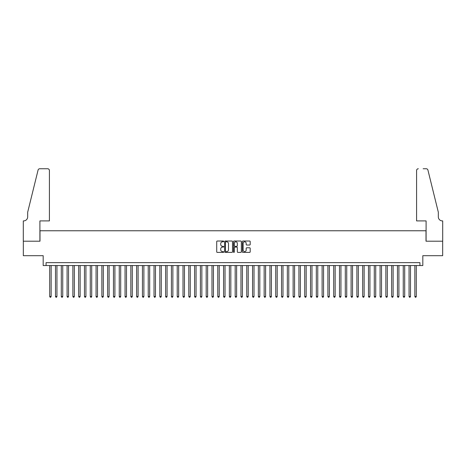 <?xml version="1.0" encoding="UTF-8"?>
<svg xmlns="http://www.w3.org/2000/svg" width="466" height="466" viewBox="0 0 466 466"><rect width="100%" height="100%" fill="white"/><g stroke="black" fill="none" stroke-linecap="round" stroke-linejoin="round"><path stroke-width="0.7" d="M223.727 241.417A0.396 0.396 0 0 0 223.331 241.021L217.284 241.021A0.571 0.571 0 0 0 216.713 241.586L216.713 251.826A0.571 0.571 0 0 0 217.284 252.397L223.331 252.397A0.396 0.396 0 0 0 223.727 252.001A0.396 0.396 0 0 0 223.331 251.599L222.544 251.599A1.823 1.823 0 0 1 220.727 249.782L220.727 248.926A1.823 1.823 0 0 1 222.544 247.108L223.331 247.108A0.396 0.396 0 0 0 223.727 246.706A0.396 0.396 0 0 0 223.331 246.31L222.544 246.31A1.823 1.823 0 0 1 220.727 244.487L220.727 243.636A1.823 1.823 0 0 1 222.544 241.813L223.331 241.813A0.396 0.396 0 0 0 223.727 241.417M249.625 245.029A0.571 0.571 0 0 0 250.195 244.458L250.195 241.586A0.571 0.571 0 0 0 249.625 241.021L242.914 241.021A0.571 0.571 0 0 0 242.343 241.586L242.343 251.826A0.571 0.571 0 0 0 242.914 252.397L249.625 252.397A0.571 0.571 0 0 0 250.195 251.826L250.195 248.355A0.571 0.571 0 0 0 249.625 247.79L246.753 247.79A0.571 0.571 0 0 0 246.182 248.355L246.182 250.079A1.52 1.52 0 0 1 244.662 251.599A1.52 1.52 0 0 1 243.141 250.079L243.141 243.339A1.52 1.52 0 0 1 244.662 241.813A1.52 1.52 0 0 1 246.182 243.339L246.182 244.458A0.571 0.571 0 0 0 246.753 245.029L249.625 245.029M419.924 265.544L422.819 265.544L422.819 255.694L442.671 255.694L442.671 241.202L426.006 241.202L426.006 230.769L39.994 230.769L39.994 241.202L23.329 241.202L23.329 255.694L43.181 255.694L43.181 265.544L419.924 265.544L419.924 262.649L46.076 262.649L46.076 265.544M232.505 241.586A0.571 0.571 0 0 0 231.934 241.021L225.218 241.021A0.571 0.571 0 0 0 224.653 241.586L224.653 251.826A0.571 0.571 0 0 0 225.218 252.397L231.934 252.397A0.571 0.571 0 0 0 232.505 251.826L232.505 241.586M234.066 241.021L240.782 241.021A0.571 0.571 0 0 1 241.347 241.586L241.347 251.826A0.571 0.571 0 0 1 240.782 252.397L237.905 252.397A0.571 0.571 0 0 1 237.34 251.826L237.34 247.673A0.571 0.571 0 0 0 236.769 247.108L234.864 247.108A0.571 0.571 0 0 0 234.293 247.673L234.293 252.001A0.396 0.396 0 0 1 233.897 252.397A0.396 0.396 0 0 1 233.495 252.001L233.495 241.586A0.571 0.571 0 0 1 234.066 241.021M225.847 241.813A0.396 0.396 0 0 0 225.445 242.215L225.445 251.203A0.396 0.396 0 0 0 225.847 251.599L226.668 251.599A1.823 1.823 0 0 0 228.491 249.782L228.491 243.636A1.823 1.823 0 0 0 226.668 241.813L225.847 241.813M237.34 243.363A1.52 1.52 0 0 0 235.813 241.842A1.52 1.52 0 0 0 234.293 243.363L234.293 245.739A0.571 0.571 0 0 0 234.864 246.31L236.769 246.31A0.571 0.571 0 0 0 237.34 245.739L237.34 243.363M49.699 265.544L49.699 296.493L51.149 296.493L51.149 265.544M51.149 296.493L50.712 297.25L50.136 297.25L49.699 296.493M49.413 220.913L49.413 170.492A1.742 1.742 0 0 0 47.672 168.75L39.761 168.75A1.742 1.742 0 0 0 38.072 170.073L27.675 212.222L27.675 216.859A4.06 4.06 0 0 1 23.62 220.913L23.3 220.913L23.3 241.202L39.907 241.202L39.907 220.913L49.413 220.913L49.413 170.492C49.303 169.443 48.72 168.861 47.672 168.75L42.86 168.75M38.072 170.073C38.515 169.117 38.515 169.117 38.072 170.073C38.515 169.117 38.515 169.117 38.072 170.073M27.675 216.859A4.06 4.06 0 0 1 23.62 220.913M416.587 220.913L416.587 170.492L416.587 220.913L426.093 220.913L426.093 241.202L442.7 241.202L442.7 220.913L442.38 220.913A4.06 4.06 0 0 1 438.325 216.859A4.06 4.06 0 0 0 442.38 220.913M435.133 199.297L427.928 170.073L438.325 212.222L438.325 216.859M423.14 168.75L426.239 168.75A1.742 1.742 0 0 1 427.928 170.073C427.485 169.117 427.485 169.117 427.928 170.073C427.485 169.117 427.485 169.117 427.928 170.073M418.328 168.75A1.742 1.742 0 0 0 416.587 170.492C416.697 169.443 417.28 168.861 418.328 168.75M55.495 265.544L55.495 296.493L56.945 296.493L56.945 265.544M56.945 296.493L56.508 297.25L55.932 297.25L55.495 296.493M61.291 265.544L61.291 296.493L62.741 296.493L62.741 265.544M62.741 296.493L62.31 297.25L61.728 297.25L61.291 296.493M67.087 265.544L67.087 296.493L68.537 296.493L68.537 265.544M68.537 296.493L68.106 297.25L67.523 297.25L67.087 296.493M72.882 265.544L72.882 296.493L74.333 296.493L74.333 265.544M74.333 296.493L73.902 297.25L73.319 297.25L72.882 296.493M78.678 265.544L78.678 296.493L80.129 296.493L80.129 265.544M80.129 296.493L79.698 297.25L79.115 297.25L78.678 296.493M84.474 265.544L84.474 296.493L85.925 296.493L85.925 265.544M85.925 296.493L85.494 297.25L84.911 297.25L84.474 296.493M90.276 265.544L90.276 296.493L91.72 296.493L91.72 265.544M91.72 296.493L91.289 297.25L90.707 297.25L90.276 296.493M96.072 265.544L96.072 296.493L97.516 296.493L97.516 265.544M97.516 296.493L97.085 297.25L96.503 297.25L96.072 296.493M101.868 265.544L101.868 296.493L103.312 296.493L103.312 265.544M103.312 296.493L102.881 297.25L102.299 297.25L101.868 296.493M107.663 265.544L107.663 296.493L109.108 296.493L109.108 265.544M109.108 296.493L108.677 297.25L108.095 297.25L107.663 296.493M113.459 265.544L113.459 296.493L114.904 296.493L114.904 265.544M114.904 296.493L114.473 297.25L113.89 297.25L113.459 296.493M119.255 265.544L119.255 296.493L120.7 296.493L120.7 265.544M120.7 296.493L120.269 297.25L119.686 297.25L119.255 296.493M125.051 265.544L125.051 296.493L126.496 296.493L126.496 265.544M126.496 296.493L126.065 297.25L125.482 297.25L125.051 296.493M130.847 265.544L130.847 296.493L132.292 296.493L132.292 265.544M132.292 296.493L131.861 297.25L131.278 297.25L130.847 296.493M136.643 265.544L136.643 296.493L138.087 296.493L138.087 265.544M138.087 296.493L137.656 297.25L137.074 297.25L136.643 296.493M142.439 265.544L142.439 296.493L143.883 296.493L143.883 265.544M143.883 296.493L143.452 297.25L142.87 297.25L142.439 296.493M148.235 265.544L148.235 296.493L149.685 296.493L149.685 265.544M149.685 296.493L149.248 297.25L148.666 297.25L148.235 296.493M154.03 265.544L154.03 296.493L155.481 296.493L155.481 265.544M155.481 296.493L155.044 297.25L154.462 297.25L154.03 296.493M159.826 265.544L159.826 296.493L161.277 296.493L161.277 265.544M161.277 296.493L160.84 297.25L160.257 297.25L159.826 296.493M165.622 265.544L165.622 296.493L167.073 296.493L167.073 265.544M167.073 296.493L166.636 297.25L166.053 297.25L165.622 296.493M171.418 265.544L171.418 296.493L172.869 296.493L172.869 265.544M172.869 296.493L172.432 297.25L171.849 297.25L171.418 296.493M177.214 265.544L177.214 296.493L178.664 296.493L178.664 265.544M178.664 296.493L178.228 297.25L177.651 297.25L177.214 296.493M183.01 265.544L183.01 296.493L184.46 296.493L184.46 265.544M184.46 296.493L184.023 297.25L183.447 297.25L183.01 296.493M188.806 265.544L188.806 296.493L190.256 296.493L190.256 265.544M190.256 296.493L189.819 297.25L189.243 297.25L188.806 296.493M194.602 265.544L194.602 296.493L196.052 296.493L196.052 265.544M196.052 296.493L195.615 297.25L195.038 297.25L194.602 296.493M200.397 265.544L200.397 296.493L201.848 296.493L201.848 265.544M201.848 296.493L201.411 297.25L200.834 297.25L200.397 296.493M206.193 265.544L206.193 296.493L207.644 296.493L207.644 265.544M207.644 296.493L207.207 297.25L206.63 297.25L206.193 296.493M211.989 265.544L211.989 296.493L213.44 296.493L213.44 265.544M213.44 296.493L213.003 297.25L212.426 297.25L211.989 296.493M217.785 265.544L217.785 296.493L219.236 296.493L219.236 265.544M219.236 296.493L218.799 297.25L218.222 297.25L217.785 296.493M223.581 265.544L223.581 296.493L225.031 296.493L225.031 265.544M225.031 296.493L224.595 297.25L224.018 297.25L223.581 296.493M229.377 265.544L229.377 296.493L230.827 296.493L230.827 265.544M230.827 296.493L230.39 297.25L229.814 297.25L229.377 296.493M235.173 265.544L235.173 296.493L236.623 296.493L236.623 265.544M236.623 296.493L236.186 297.25L235.61 297.25L235.173 296.493M240.969 265.544L240.969 296.493L242.419 296.493L242.419 265.544M242.419 296.493L241.982 297.25L241.405 297.25L240.969 296.493M246.764 265.544L246.764 296.493L248.215 296.493L248.215 265.544M248.215 296.493L247.778 297.25L247.201 297.25L246.764 296.493M252.56 265.544L252.56 296.493L254.011 296.493L254.011 265.544M254.011 296.493L253.574 297.25L252.997 297.25L252.56 296.493M258.356 265.544L258.356 296.493L259.807 296.493L259.807 265.544M259.807 296.493L259.37 297.25L258.793 297.25L258.356 296.493M264.152 265.544L264.152 296.493L265.603 296.493L265.603 265.544M265.603 296.493L265.166 297.25L264.589 297.25L264.152 296.493M269.948 265.544L269.948 296.493L271.398 296.493L271.398 265.544M271.398 296.493L270.962 297.25L270.385 297.25L269.948 296.493M275.744 265.544L275.744 296.493L277.194 296.493L277.194 265.544M277.194 296.493L276.757 297.25L276.181 297.25L275.744 296.493M281.54 265.544L281.54 296.493L282.99 296.493L282.99 265.544M282.99 296.493L282.553 297.25L281.977 297.25L281.54 296.493M287.336 265.544L287.336 296.493L288.786 296.493L288.786 265.544M288.786 296.493L288.349 297.25L287.772 297.25L287.336 296.493M293.131 265.544L293.131 296.493L294.582 296.493L294.582 265.544M294.582 296.493L294.151 297.25L293.568 297.25L293.131 296.493M298.927 265.544L298.927 296.493L300.378 296.493L300.378 265.544M300.378 296.493L299.947 297.25L299.364 297.25L298.927 296.493M304.723 265.544L304.723 296.493L306.174 296.493L306.174 265.544M306.174 296.493L305.743 297.25L305.16 297.25L304.723 296.493M310.519 265.544L310.519 296.493L311.97 296.493L311.97 265.544M311.97 296.493L311.538 297.25L310.956 297.25L310.519 296.493M316.315 265.544L316.315 296.493L317.765 296.493L317.765 265.544M317.765 296.493L317.334 297.25L316.752 297.25L316.315 296.493M322.117 265.544L322.117 296.493L323.561 296.493L323.561 265.544M323.561 296.493L323.13 297.25L322.548 297.25L322.117 296.493M327.913 265.544L327.913 296.493L329.357 296.493L329.357 265.544M329.357 296.493L328.926 297.25L328.344 297.25L327.913 296.493M333.708 265.544L333.708 296.493L335.153 296.493L335.153 265.544M335.153 296.493L334.722 297.25L334.139 297.25L333.708 296.493M339.504 265.544L339.504 296.493L340.949 296.493L340.949 265.544M340.949 296.493L340.518 297.25L339.935 297.25L339.504 296.493M345.3 265.544L345.3 296.493L346.745 296.493L346.745 265.544M346.745 296.493L346.314 297.25L345.731 297.25L345.3 296.493M351.096 265.544L351.096 296.493L352.541 296.493L352.541 265.544M352.541 296.493L352.11 297.25L351.527 297.25L351.096 296.493M356.892 265.544L356.892 296.493L358.337 296.493L358.337 265.544M358.337 296.493L357.905 297.25L357.323 297.25L356.892 296.493M362.688 265.544L362.688 296.493L364.132 296.493L364.132 265.544M364.132 296.493L363.701 297.25L363.119 297.25L362.688 296.493M368.484 265.544L368.484 296.493L369.928 296.493L369.928 265.544M369.928 296.493L369.497 297.25L368.915 297.25L368.484 296.493M374.28 265.544L374.28 296.493L375.724 296.493L375.724 265.544M375.724 296.493L375.293 297.25L374.711 297.25L374.28 296.493M380.075 265.544L380.075 296.493L381.526 296.493L381.526 265.544M381.526 296.493L381.089 297.25L380.506 297.25L380.075 296.493M385.871 265.544L385.871 296.493L387.322 296.493L387.322 265.544M387.322 296.493L386.885 297.25L386.302 297.25L385.871 296.493M391.667 265.544L391.667 296.493L393.118 296.493L393.118 265.544M393.118 296.493L392.681 297.25L392.098 297.25L391.667 296.493M397.463 265.544L397.463 296.493L398.913 296.493L398.913 265.544M398.913 296.493L398.477 297.25L397.894 297.25L397.463 296.493M403.259 265.544L403.259 296.493L404.709 296.493L404.709 265.544M404.709 296.493L404.272 297.25L403.69 297.25L403.259 296.493M409.055 265.544L409.055 296.493L410.505 296.493L410.505 265.544M410.505 296.493L410.068 297.25L409.492 297.25L409.055 296.493M414.851 265.544L414.851 296.493L416.301 296.493L416.301 265.544M416.301 296.493L415.864 297.25L415.288 297.25L414.851 296.493"/></g></svg>
